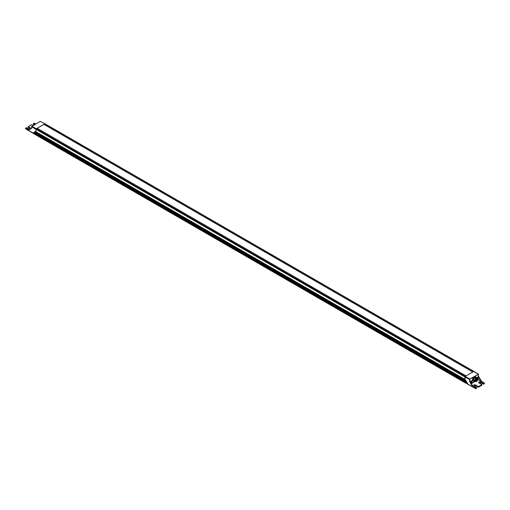 <?xml version="1.0" encoding="UTF-8"?>
<svg xmlns="http://www.w3.org/2000/svg" width="510" height="510" viewBox="0 0 510 510"><rect width="100%" height="100%" fill="white"/><g stroke="black" fill="none" stroke-linecap="round" stroke-linejoin="round"><path stroke-width="0.76" d="M478.386 374.168L478.469 376.08L481.363 381.155L484.5 383.157L481.319 381.18L478.24 376.214M478.469 374.359L469.774 379.026L469.621 379.555L464.884 376.909L464.884 379.408L467.95 384.03L464.884 382.417L465.26 381.786M469.468 381.193L469.774 379.026L36.261 128.756L35.955 129.285L31.531 126.735L31.531 128.367M471.049 383.112A1.358 0.784 120 0 0 471.144 383.061A1.358 0.784 120 0 0 472.107 381.397A1.358 0.784 120 0 0 471.144 380.842L471.144 380.842A1.358 0.784 120 0 0 470.328 381.843M477.462 379.242A1.358 0.784 120 0 0 477.87 377.757A1.358 0.784 120 0 0 476.946 377.489L476.946 377.489A1.358 0.784 120 0 0 476.295 378.159M478.469 375.997L481.223 381.321L478.163 379.733L477.577 380.071M472.674 385.955L469.646 381.263L472.776 386.197M478.488 376.157L481.319 381.18L480.853 381.282M469.512 381.34L472.445 386.306L472.642 385.936L469.978 381.238M472.445 386.306L475.76 388.059L475.83 388.658L464.884 382.551L35.98 134.71L36.293 134.194M479.081 382.047L479.005 382.889C478.501 381.933 479.062 381.608 480.688 381.92L479.081 382.047L479.081 382.933L481.81 384.565M473.573 385.483L476.671 387.555L475.683 388.186L476.691 387.696L476.722 388.116L476.671 387.555L473.815 385.885C473.312 384.929 473.873 384.604 475.492 384.916L473.892 385.044L473.892 385.93L473.892 385.044M464.942 380.122L466.044 380.811L464.973 380.173L465.235 379.58M464.954 380.855L465.247 380.32M464.961 381.588L465.254 381.053M470.443 382.047A1.186 0.689 -60 0 1 471.807 380.964A1.186 0.689 -60 0 1 472.05 381.505L471.01 383.048M470.347 381.888A1.186 0.689 -60 0 1 471.087 380.951A1.186 0.689 -60 0 1 471.68 380.893A1.186 0.689 -60 0 1 471.744 380.932M470.998 381.684L471.642 381.741L470.998 382.538L470.998 381.684L471.642 381.741L470.998 382.538L470.928 381.805L471.399 381.582M471.425 382.296L470.908 382.347M470.794 382.283L471.361 381.582M476.448 378.242A1.186 0.689 -60 0 1 477.609 377.61A1.186 0.689 -60 0 1 477.851 378.159L477.443 379.223M476.327 378.171A1.186 0.689 -60 0 1 476.888 377.604A1.186 0.689 -60 0 1 477.481 377.54A1.186 0.689 -60 0 1 477.538 377.585M476.582 378.885L477.226 378.089L476.799 379.191M476.62 378.732L477.226 378.089L477.086 378.968M476.799 378.337L477.201 378.235M476.812 378.809L477.162 378.235M465.012 379.478L465.19 376.38L473.739 371.446L478.163 374.181M475.683 388.575L32.997 132.931L35.471 131.51L35.955 131.784L35.955 129.285L464.884 376.909M29.644 129.406L26.469 127.685L25.532 128.316L28.547 130.088L31.486 128.463M28.681 129.961L31.499 128.335L31.837 126.206L36.261 128.756L45.027 123.802L40.226 121.361L31.499 126.69L40.15 121.399M29.146 129.903L25.608 128.182L25.532 128.692L35.98 134.71M33.552 132.613L36 133.983L33.552 132.613L32.997 132.931M33.584 132.594L35.483 131.497M34.195 132.243L36 133.257L34.227 132.224M34.839 131.873L36 132.523L34.871 131.854M35.955 131.784L36.044 128.985L37.102 128.271L466.012 375.908M45.116 124L473.726 371.458M45.027 123.802L473.892 371.407L44.81 123.822L43.917 124.364L472.795 371.994M31.091 128.571L28.197 126.69L31.225 128.494M473.082 379.198L473.184 381.174L472.572 380.817L472.47 378.847L473.943 376.877L475.518 376.877L476.13 377.234L474.549 377.228L473.082 379.198L472.47 378.847M476.174 378.082L476.13 377.234M473.943 376.877L474.549 377.228M473.184 381.174L474.619 381.174M475.186 381.168A1.479 0.854 -60 0 1 474.708 380.116A1.479 0.854 -60 0 1 475.664 378.649A1.479 0.854 -60 0 1 476.62 378.681M475.32 381.301A1.728 0.994 -60 0 1 474.759 381.257A1.728 0.994 -60 0 1 474.478 379.918A1.728 0.994 -60 0 1 475.549 378.394A1.728 0.994 -60 0 1 476.487 378.267A1.728 0.994 -60 0 1 476.805 378.726M476.251 378.751A1.403 0.81 120 0 0 476.212 378.764L476.295 378.732A1.492 0.861 -60 0 0 476.04 378.86A1.492 0.861 120 0 0 475.071 380.862A1.492 0.861 120 0 0 475.358 381.327A1.492 0.861 120 0 0 475.441 381.365M476.212 378.764A1.403 0.81 120 0 0 475.97 378.885A1.403 0.81 120 0 0 475.052 380.766A1.403 0.81 120 0 0 475.065 380.811M475.804 381.486A1.492 0.861 -60 0 1 475.6 381.454A1.492 0.861 -60 0 1 475.511 381.416A1.492 0.861 -60 0 1 475.275 380.262A1.492 0.861 -60 0 1 476.193 378.949A1.492 0.861 -60 0 1 477.003 378.834A1.492 0.861 -60 0 1 477.079 378.892A1.492 0.861 -60 0 1 477.207 379.051M475.722 380.874A1.294 0.746 120 0 0 476.697 381.372A1.294 0.746 120 0 0 477.558 379.791A1.294 0.746 120 0 0 476.64 379.287A1.294 0.746 120 0 0 476.589 379.325A1.294 0.746 120 0 0 475.722 380.874A1.249 0.72 120 0 0 475.983 381.416A1.249 0.72 120 0 0 476.659 381.321A1.249 0.72 120 0 0 477.436 380.218A1.249 0.72 120 0 0 477.232 379.249A1.249 0.72 120 0 0 476.627 379.3M476.295 378.732A1.492 0.861 -60 0 1 476.85 378.751A1.492 0.861 -60 0 1 476.92 378.803M475.142 381.085A1.403 0.81 -60 0 1 475.02 381.034A1.403 0.81 -60 0 1 474.797 379.95A1.403 0.81 -60 0 1 475.664 378.707A1.403 0.81 -60 0 1 476.423 378.605A1.403 0.81 -60 0 1 476.525 378.681M476.487 378.267L475.518 377.706A1.728 0.994 120 0 0 474.581 377.833A1.728 0.994 120 0 0 473.516 379.357A1.728 0.994 120 0 0 473.79 380.696L474.759 381.257M466.044 375.889L37.154 128.271L43.911 124.376M35.98 131.797L464.91 379.44L35.968 131.79M36.293 131.982L36.025 132.421L34.954 131.803M465.923 380.6L36.025 132.421L465.133 380.269M465.216 381.046L464.916 382.347M36.019 134.034L464.948 381.678L36.025 134.041L36.293 133.454M465.222 380.32L465.184 381.027M36.019 133.295L464.948 380.938L36.019 133.295L36.293 132.715M464.98 382.678L36.108 135.016M476.691 387.696L476.671 388.212L475.728 388.671L464.884 382.57M36.019 132.555L464.954 380.065M478.093 376.546L478.093 379.599L477.602 379.88M475.078 381.34L471.285 383.526M475.377 381.34L471.361 383.66M469.85 379.159L478.24 374.314M469.85 381.059L469.621 379.555M480.93 381.148L478.24 379.599L478.24 376.546L480.93 381.148M484.392 383.074L483.607 383.698L484.468 383.201L484.5 383.539L484.5 383.157L481.376 381.238M475.683 388.569L472.553 386.414M480.688 381.92L483.531 383.565L483.588 384.215L484.468 383.201M478.769 382.991L479.062 382.602L480.63 382.602L483.588 384.215L480.611 382.551L480.611 382.054L483.461 383.698L483.461 384.17L484.468 383.584M484.315 383.762L483.607 384.164M475.83 388.569L476.691 388.161M476.614 388.206L475.906 388.614M476.614 387.562L473.892 385.93M475.492 384.916L478.342 386.561L481.88 384.699L479.081 382.933M478.864 382.729A1.077 0.625 180 0 1 479.081 382.551A1.186 0.689 180 0 1 480.611 382.557L483.531 384.208M480.611 382.551L480.611 382.551A1.077 0.625 180 0 0 479.081 382.551M473.675 385.726A1.077 0.625 180 0 1 473.892 385.547A1.186 0.689 180 0 1 475.416 385.554L478.399 387.211L478.265 386.695L478.418 387.16L481.861 385.216L481.88 384.699L478.418 386.695L475.416 385.05L475.416 385.547L478.342 387.205M481.88 384.699L481.88 385.165L478.418 387.16M465.235 381.869L467.447 383.182M466.114 380.932L465.216 380.403M464.98 380.772L466.586 381.722M464.98 380.906L466.707 381.933L464.973 380.906M466.784 382.06L465.228 381.136M464.986 381.505L467.249 382.851M464.986 381.639L467.37 383.055L464.986 381.639M475.416 385.547L475.416 385.547A1.077 0.625 180 0 0 473.892 385.547M33.475 132.657L36.286 134.238M35.649 123.968L34.24 123.197L33.386 123.694L34.75 124.485M33.048 125.466L31.658 124.689L28.197 126.69M35.4 131.548L36.274 132.039M33.673 132.543L36.044 133.875M34.119 132.288L36.28 133.505M34.317 132.173L36.038 133.142M34.757 131.918L36.28 132.772M40.226 121.361L45.02 123.802M26.469 127.685L29.669 129.387M34.189 124.81L33.309 124.293L33.328 123.688L34.603 124.574M30.995 128.303L30.919 128.673M26.539 127.73L25.551 128.176L25.576 128.794L36 135.023L464.929 382.666M35.681 123.949L34.189 123.191L33.328 123.688L33.386 124.338M30.689 128.8L28.12 127.29L28.12 126.735M34.157 124.829L33.309 124.204M476.646 381.435A1.415 0.816 -60 0 1 475.964 381.582A1.415 0.816 -60 0 1 475.632 380.517A1.415 0.816 -60 0 1 476.531 379.198A1.415 0.816 120 0 1 477.373 379.147L477.079 378.892M476.582 379.293A1.332 0.765 120 0 0 475.702 380.951A1.332 0.765 120 0 0 476.697 381.397A1.332 0.765 120 0 0 477.577 379.74A1.332 0.765 120 0 0 476.582 379.293M475.875 380.543L476.901 380.441L476.072 379.848M477.564 379.995A1.415 0.816 120 0 0 477.373 379.147L476.684 381.435L475.6 381.454M35.955 134.793L464.884 382.436M472.885 371.943L43.968 124.306M35.955 131.746L464.884 379.389M465.196 379.689L36.267 132.045M465.196 381.907L36.267 134.27M464.954 381.544L36.025 133.9M465.196 381.168L36.267 133.531M464.954 380.804L36.025 133.161M465.196 380.428L36.267 132.785M473.573 385.987L473.873 385.598L475.441 385.598L478.399 387.211L481.861 385.216L481.861 384.559L478.769 382.494M472.719 386.038L469.952 381.193M478.386 374.161L473.962 371.427M33.08 125.447L31.601 124.689L28.139 126.684L28.139 127.341L30.657 128.82M476.276 379.587L477.022 379.88L476.633 379.293M475.728 380.951L476.212 381.097L475.938 380.575"/></g></svg>
